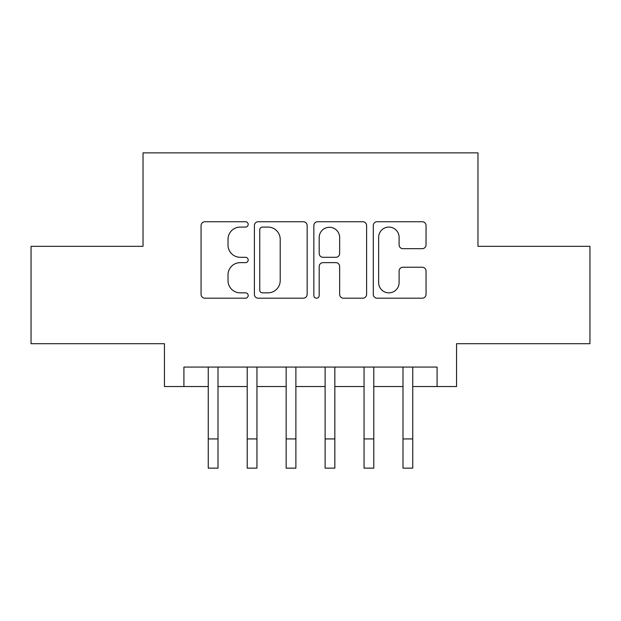 <?xml version="1.0" encoding="UTF-8"?>
<svg xmlns="http://www.w3.org/2000/svg" width="621" height="621" viewBox="0 0 621 621"><rect width="100%" height="100%" fill="white"/><g stroke="black" fill="none" stroke-linecap="round" stroke-linejoin="round"><path stroke-width="0.93" d="M248.183 224.414A2.678 2.678 0 0 0 245.512 221.736L204.891 221.736A3.819 3.819 0 0 0 201.064 225.555L201.064 294.37A3.819 3.819 0 0 0 204.891 298.196L245.512 298.196A2.678 2.678 0 0 0 248.183 295.518A2.678 2.678 0 0 0 245.512 292.84L240.249 292.84A12.234 12.234 0 0 1 228.016 280.607L228.016 274.878A12.234 12.234 0 0 1 240.249 262.644L245.512 262.644A2.678 2.678 0 0 0 248.183 259.966A2.678 2.678 0 0 0 245.512 257.288L240.249 257.288A12.234 12.234 0 0 1 228.016 245.054L228.016 239.318A12.234 12.234 0 0 1 240.249 227.084L245.512 227.084A2.678 2.678 0 0 0 248.183 224.414M422.226 248.687A3.819 3.819 0 0 0 426.053 244.868L426.053 225.555A3.819 3.819 0 0 0 422.226 221.736L377.118 221.736A3.819 3.819 0 0 0 373.291 225.555L373.291 294.37A3.819 3.819 0 0 0 377.118 298.196L422.226 298.196A3.819 3.819 0 0 0 426.053 294.37L426.053 271.051A3.819 3.819 0 0 0 422.226 267.232L402.92 267.232A3.819 3.819 0 0 0 399.101 271.051L399.101 282.617A10.223 10.223 0 0 1 388.87 292.84A10.223 10.223 0 0 1 378.647 282.617L378.647 237.315A10.223 10.223 0 0 1 388.87 227.084A10.223 10.223 0 0 1 399.101 237.315L399.101 244.868A3.819 3.819 0 0 0 402.92 248.687L422.226 248.687M183.917 386.549L183.917 367.073L437.083 367.073L437.083 386.549L456.551 386.549L456.551 343.7L589.95 343.7L589.95 246.335L477.976 246.335L477.976 152.859L143.024 152.859L143.024 246.335L31.05 246.335L31.05 343.7L164.449 343.7L164.449 386.549L208.26 386.549M307.154 225.555A3.819 3.819 0 0 0 303.335 221.736L258.22 221.736A3.819 3.819 0 0 0 254.4 225.555L254.4 294.37A3.819 3.819 0 0 0 258.22 298.196L303.335 298.196A3.819 3.819 0 0 0 307.154 294.37L307.154 225.555M317.665 221.736L362.78 221.736A3.819 3.819 0 0 1 366.6 225.555L366.6 294.37A3.819 3.819 0 0 1 362.78 298.196L343.475 298.196A3.819 3.819 0 0 1 339.648 294.37L339.648 266.463A3.819 3.819 0 0 0 335.829 262.644L323.021 262.644A3.819 3.819 0 0 0 319.194 266.463L319.194 295.518A2.678 2.678 0 0 1 316.524 298.196A2.678 2.678 0 0 1 313.846 295.518L313.846 225.555A3.819 3.819 0 0 1 317.665 221.736M218.002 386.549L247.212 386.549M256.947 386.549L286.157 386.549M295.891 386.549L325.109 386.549M334.843 386.549L364.053 386.549M373.788 386.549L402.998 386.549M412.74 386.549L437.083 386.549M262.427 227.084A2.678 2.678 0 0 0 259.749 229.762L259.749 290.17A2.678 2.678 0 0 0 262.427 292.84L267.969 292.84A12.234 12.234 0 0 0 280.203 280.607L280.203 239.318A12.234 12.234 0 0 0 267.969 227.084L262.427 227.084M339.648 237.501A10.223 10.223 0 0 0 329.425 227.278A10.223 10.223 0 0 0 319.194 237.501L319.194 253.469A3.819 3.819 0 0 0 323.021 257.288L335.829 257.288A3.819 3.819 0 0 0 339.648 253.469L339.648 237.501M208.26 438.931L218.002 438.931L218.002 468.141L208.26 468.141L208.26 367.073M218.002 438.931L218.002 367.073M247.212 438.931L256.947 438.931L256.947 468.141L247.212 468.141L247.212 367.073M256.947 438.931L256.947 367.073M286.157 438.931L295.891 438.931L295.891 468.141L286.157 468.141L286.157 367.073M295.891 438.931L295.891 367.073M325.109 438.931L334.843 438.931L334.843 468.141L325.109 468.141L325.109 367.073M334.843 438.931L334.843 367.073M364.053 438.931L373.788 438.931L373.788 468.141L364.053 468.141L364.053 367.073M373.788 438.931L373.788 367.073M402.998 438.931L412.74 438.931L412.74 468.141L402.998 468.141L402.998 367.073M412.74 438.931L412.74 367.073"/></g></svg>
